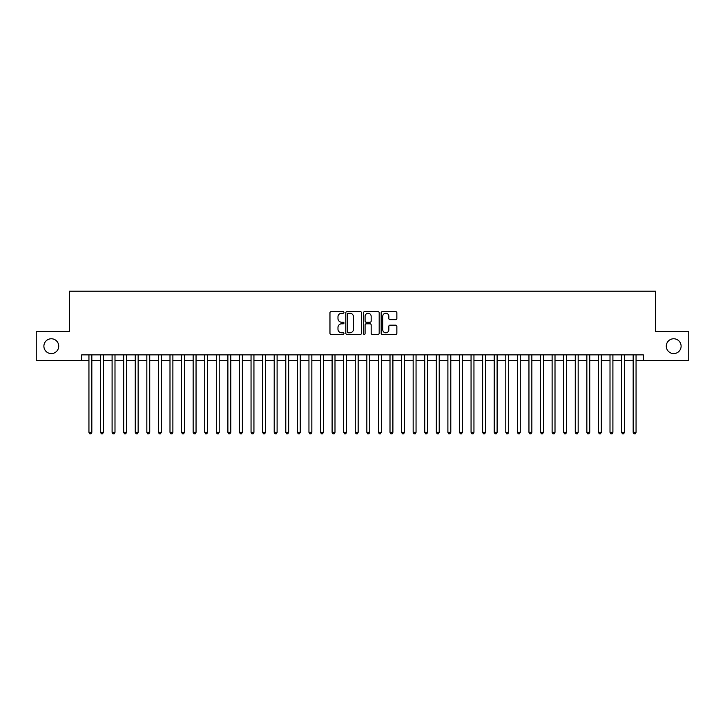 <?xml version="1.0" encoding="UTF-8"?>
<svg xmlns="http://www.w3.org/2000/svg" width="725" height="725" viewBox="0 0 725 725"><rect width="100%" height="100%" fill="white"/><g stroke="black" fill="none" stroke-linecap="round" stroke-linejoin="round"><path stroke-width="1.09" d="M343.976 312.448A0.797 0.797 0 0 0 343.179 311.65L331.098 311.65A1.133 1.133 0 0 0 329.966 312.783L329.966 333.246A1.133 1.133 0 0 0 331.098 334.379L343.179 334.379A0.797 0.797 0 0 0 343.976 333.582A0.797 0.797 0 0 0 343.179 332.793L341.611 332.793A3.634 3.634 0 0 1 337.977 329.15L337.977 327.446A3.634 3.634 0 0 1 341.611 323.812L343.179 323.812A0.797 0.797 0 0 0 343.976 323.015A0.797 0.797 0 0 0 343.179 322.217L341.611 322.217A3.634 3.634 0 0 1 337.977 318.583L337.977 316.879A3.634 3.634 0 0 1 341.611 313.236L343.179 313.236A0.797 0.797 0 0 0 343.976 312.448M666.284 346.169A7.413 7.413 0 0 0 673.697 353.583A7.413 7.413 0 0 0 681.11 346.169A7.413 7.413 0 0 0 673.697 338.765A7.413 7.413 0 0 0 666.284 346.169M43.89 346.169A7.413 7.413 0 0 0 51.303 353.583A7.413 7.413 0 0 0 58.716 346.169A7.413 7.413 0 0 0 51.303 338.765A7.413 7.413 0 0 0 43.89 346.169M395.714 319.662A1.133 1.133 0 0 0 396.856 318.529L396.856 312.783A1.133 1.133 0 0 0 395.714 311.65L382.302 311.65A1.133 1.133 0 0 0 381.169 312.783L381.169 333.246A1.133 1.133 0 0 0 382.302 334.379L395.714 334.379A1.133 1.133 0 0 0 396.856 333.246L396.856 326.313A1.133 1.133 0 0 0 395.714 325.172L389.978 325.172A1.133 1.133 0 0 0 388.845 326.313L388.845 329.748A3.036 3.036 0 0 1 385.8 332.793A3.036 3.036 0 0 1 382.764 329.748L382.764 316.281A3.036 3.036 0 0 1 385.8 313.236A3.036 3.036 0 0 1 388.845 316.281L388.845 318.529A1.133 1.133 0 0 0 389.978 319.662L395.714 319.662M81.698 360.651L36.25 360.651L36.25 331.697L69.537 331.697L69.537 291.169L655.463 291.169L655.463 331.697L688.75 331.697L688.75 360.651L643.302 360.651L643.302 354.86L81.698 354.86L81.698 360.651L88.939 360.651M361.503 312.783A1.133 1.133 0 0 0 360.37 311.65L346.958 311.65A1.133 1.133 0 0 0 345.816 312.783L345.816 333.246A1.133 1.133 0 0 0 346.958 334.379L360.37 334.379A1.133 1.133 0 0 0 361.503 333.246L361.503 312.783M364.63 311.65L378.042 311.65A1.133 1.133 0 0 1 379.184 312.783L379.184 333.246A1.133 1.133 0 0 1 378.042 334.379L372.306 334.379A1.133 1.133 0 0 1 371.164 333.246L371.164 324.945A1.133 1.133 0 0 0 370.031 323.812L366.225 323.812A1.133 1.133 0 0 0 365.083 324.945L365.083 333.582A0.797 0.797 0 0 1 364.294 334.379A0.797 0.797 0 0 1 363.497 333.582L363.497 312.783A1.133 1.133 0 0 1 364.63 311.65M91.83 360.651L100.512 360.651M103.412 360.651L112.094 360.651M114.994 360.651L123.676 360.651M126.567 360.651L135.258 360.651M138.149 360.651L146.831 360.651M149.731 360.651L158.413 360.651M161.303 360.651L169.994 360.651M172.885 360.651L181.567 360.651M184.467 360.651L193.149 360.651M196.049 360.651L204.731 360.651M207.622 360.651L216.313 360.651M219.204 360.651L227.886 360.651M230.786 360.651L239.468 360.651M242.368 360.651L251.049 360.651M253.94 360.651L262.631 360.651M265.522 360.651L274.204 360.651M277.104 360.651L285.786 360.651M288.677 360.651L297.368 360.651M300.259 360.651L308.95 360.651M311.841 360.651L320.522 360.651M323.423 360.651L332.104 360.651M334.995 360.651L343.686 360.651M346.577 360.651L355.259 360.651M358.159 360.651L366.841 360.651M369.741 360.651L378.423 360.651M381.314 360.651L390.005 360.651M392.896 360.651L401.577 360.651M404.478 360.651L413.159 360.651M416.05 360.651L424.741 360.651M427.632 360.651L436.323 360.651M439.214 360.651L447.896 360.651M450.796 360.651L459.478 360.651M462.369 360.651L471.06 360.651M473.951 360.651L482.632 360.651M485.532 360.651L494.214 360.651M497.114 360.651L505.796 360.651M508.687 360.651L517.378 360.651M520.269 360.651L528.951 360.651M531.851 360.651L540.533 360.651M543.433 360.651L552.115 360.651M555.006 360.651L563.697 360.651M566.588 360.651L575.269 360.651M578.169 360.651L586.851 360.651M589.742 360.651L598.433 360.651M601.324 360.651L610.006 360.651M612.906 360.651L621.588 360.651M624.488 360.651L633.17 360.651M636.061 360.651L643.302 360.651M348.208 313.236A0.797 0.797 0 0 0 347.411 314.034L347.411 331.996A0.797 0.797 0 0 0 348.208 332.793L349.858 332.793A3.634 3.634 0 0 0 353.492 329.15L353.492 316.879A3.634 3.634 0 0 0 349.858 313.236L348.208 313.236M371.164 316.336A3.036 3.036 0 0 0 368.128 313.3A3.036 3.036 0 0 0 365.083 316.336L365.083 321.084A1.133 1.133 0 0 0 366.225 322.217L370.031 322.217A1.133 1.133 0 0 0 371.164 321.084L371.164 316.336M91.83 354.86L91.83 432.327L88.939 432.327L88.939 354.86M91.83 432.327L90.96 433.831L89.8 433.831L88.939 432.327M103.412 354.86L103.412 432.327L100.512 432.327L100.512 354.86M103.412 432.327L102.542 433.831L101.382 433.831L100.512 432.327M114.994 354.86L114.994 432.327L112.094 432.327L112.094 354.86M114.994 432.327L114.124 433.831L112.964 433.831L112.094 432.327M126.567 354.86L126.567 432.327L123.676 432.327L123.676 354.86M126.567 432.327L125.697 433.831L124.546 433.831L123.676 432.327M138.149 354.86L138.149 432.327L135.258 432.327L135.258 354.86M138.149 432.327L137.279 433.831L136.119 433.831L135.258 432.327M149.731 354.86L149.731 432.327L146.831 432.327L146.831 354.86M149.731 432.327L148.861 433.831L147.701 433.831L146.831 432.327M161.303 354.86L161.303 432.327L158.413 432.327L158.413 354.86M161.303 432.327L160.442 433.831L159.282 433.831L158.413 432.327M172.885 354.86L172.885 432.327L169.994 432.327L169.994 354.86M172.885 432.327L172.015 433.831L170.864 433.831L169.994 432.327M184.467 354.86L184.467 432.327L181.567 432.327L181.567 354.86M184.467 432.327L183.597 433.831L182.437 433.831L181.567 432.327M196.049 354.86L196.049 432.327L193.149 432.327L193.149 354.86M196.049 432.327L195.179 433.831L194.019 433.831L193.149 432.327M207.622 354.86L207.622 432.327L204.731 432.327L204.731 354.86M207.622 432.327L206.761 433.831L205.601 433.831L204.731 432.327M219.204 354.86L219.204 432.327L216.313 432.327L216.313 354.86M219.204 432.327L218.334 433.831L217.183 433.831L216.313 432.327M230.786 354.86L230.786 432.327L227.886 432.327L227.886 354.86M230.786 432.327L229.916 433.831L228.756 433.831L227.886 432.327M242.368 354.86L242.368 432.327L239.468 432.327L239.468 354.86M242.368 432.327L241.498 433.831L240.337 433.831L239.468 432.327M253.94 354.86L253.94 432.327L251.049 432.327L251.049 354.86M253.94 432.327L253.07 433.831L251.919 433.831L251.049 432.327M265.522 354.86L265.522 432.327L262.631 432.327L262.631 354.86M265.522 432.327L264.652 433.831L263.492 433.831L262.631 432.327M277.104 354.86L277.104 432.327L274.204 432.327L274.204 354.86M277.104 432.327L276.234 433.831L275.074 433.831L274.204 432.327M288.677 354.86L288.677 432.327L285.786 432.327L285.786 354.86M288.677 432.327L287.816 433.831L286.656 433.831L285.786 432.327M300.259 354.86L300.259 432.327L297.368 432.327L297.368 354.86M300.259 432.327L299.389 433.831L298.238 433.831L297.368 432.327M311.841 354.86L311.841 432.327L308.95 432.327L308.95 354.86M311.841 432.327L310.971 433.831L309.811 433.831L308.95 432.327M323.423 354.86L323.423 432.327L320.522 432.327L320.522 354.86M323.423 432.327L322.553 433.831L321.392 433.831L320.522 432.327M334.995 354.86L334.995 432.327L332.104 432.327L332.104 354.86M334.995 432.327L334.134 433.831L332.974 433.831L332.104 432.327M346.577 354.86L346.577 432.327L343.686 432.327L343.686 354.86M346.577 432.327L345.707 433.831L344.556 433.831L343.686 432.327M358.159 354.86L358.159 432.327L355.259 432.327L355.259 354.86M358.159 432.327L357.289 433.831L356.129 433.831L355.259 432.327M369.741 354.86L369.741 432.327L366.841 432.327L366.841 354.86M369.741 432.327L368.871 433.831L367.711 433.831L366.841 432.327M381.314 354.86L381.314 432.327L378.423 432.327L378.423 354.86M381.314 432.327L380.444 433.831L379.293 433.831L378.423 432.327M392.896 354.86L392.896 432.327L390.005 432.327L390.005 354.86M392.896 432.327L392.026 433.831L390.866 433.831L390.005 432.327M404.478 354.86L404.478 432.327L401.577 432.327L401.577 354.86M404.478 432.327L403.608 433.831L402.447 433.831L401.577 432.327M416.05 354.86L416.05 432.327L413.159 432.327L413.159 354.86M416.05 432.327L415.189 433.831L414.029 433.831L413.159 432.327M427.632 354.86L427.632 432.327L424.741 432.327L424.741 354.86M427.632 432.327L426.762 433.831L425.611 433.831L424.741 432.327M439.214 354.86L439.214 432.327L436.323 432.327L436.323 354.86M439.214 432.327L438.344 433.831L437.184 433.831L436.323 432.327M450.796 354.86L450.796 432.327L447.896 432.327L447.896 354.86M450.796 432.327L449.926 433.831L448.766 433.831L447.896 432.327M462.369 354.86L462.369 432.327L459.478 432.327L459.478 354.86M462.369 432.327L461.508 433.831L460.348 433.831L459.478 432.327M473.951 354.86L473.951 432.327L471.06 432.327L471.06 354.86M473.951 432.327L473.081 433.831L471.93 433.831L471.06 432.327M485.532 354.86L485.532 432.327L482.632 432.327L482.632 354.86M485.532 432.327L484.662 433.831L483.502 433.831L482.632 432.327M497.114 354.86L497.114 432.327L494.214 432.327L494.214 354.86M497.114 432.327L496.244 433.831L495.084 433.831L494.214 432.327M508.687 354.86L508.687 432.327L505.796 432.327L505.796 354.86M508.687 432.327L507.817 433.831L506.666 433.831L505.796 432.327M520.269 354.86L520.269 432.327L517.378 432.327L517.378 354.86M520.269 432.327L519.399 433.831L518.239 433.831L517.378 432.327M531.851 354.86L531.851 432.327L528.951 432.327L528.951 354.86M531.851 432.327L530.981 433.831L529.821 433.831L528.951 432.327M543.433 354.86L543.433 432.327L540.533 432.327L540.533 354.86M543.433 432.327L542.563 433.831L541.403 433.831L540.533 432.327M555.006 354.86L555.006 432.327L552.115 432.327L552.115 354.86M555.006 432.327L554.136 433.831L552.985 433.831L552.115 432.327M566.588 354.86L566.588 432.327L563.697 432.327L563.697 354.86M566.588 432.327L565.717 433.831L564.558 433.831L563.697 432.327M578.169 354.86L578.169 432.327L575.269 432.327L575.269 354.86M578.169 432.327L577.299 433.831L576.139 433.831L575.269 432.327M589.742 354.86L589.742 432.327L586.851 432.327L586.851 354.86M589.742 432.327L588.881 433.831L587.721 433.831L586.851 432.327M601.324 354.86L601.324 432.327L598.433 432.327L598.433 354.86M601.324 432.327L600.454 433.831L599.303 433.831L598.433 432.327M612.906 354.86L612.906 432.327L610.006 432.327L610.006 354.86M612.906 432.327L612.036 433.831L610.876 433.831L610.006 432.327M624.488 354.86L624.488 432.327L621.588 432.327L621.588 354.86M624.488 432.327L623.618 433.831L622.458 433.831L621.588 432.327M636.061 354.86L636.061 432.327L633.17 432.327L633.17 354.86M636.061 432.327L635.2 433.831L634.04 433.831L633.17 432.327"/></g></svg>
